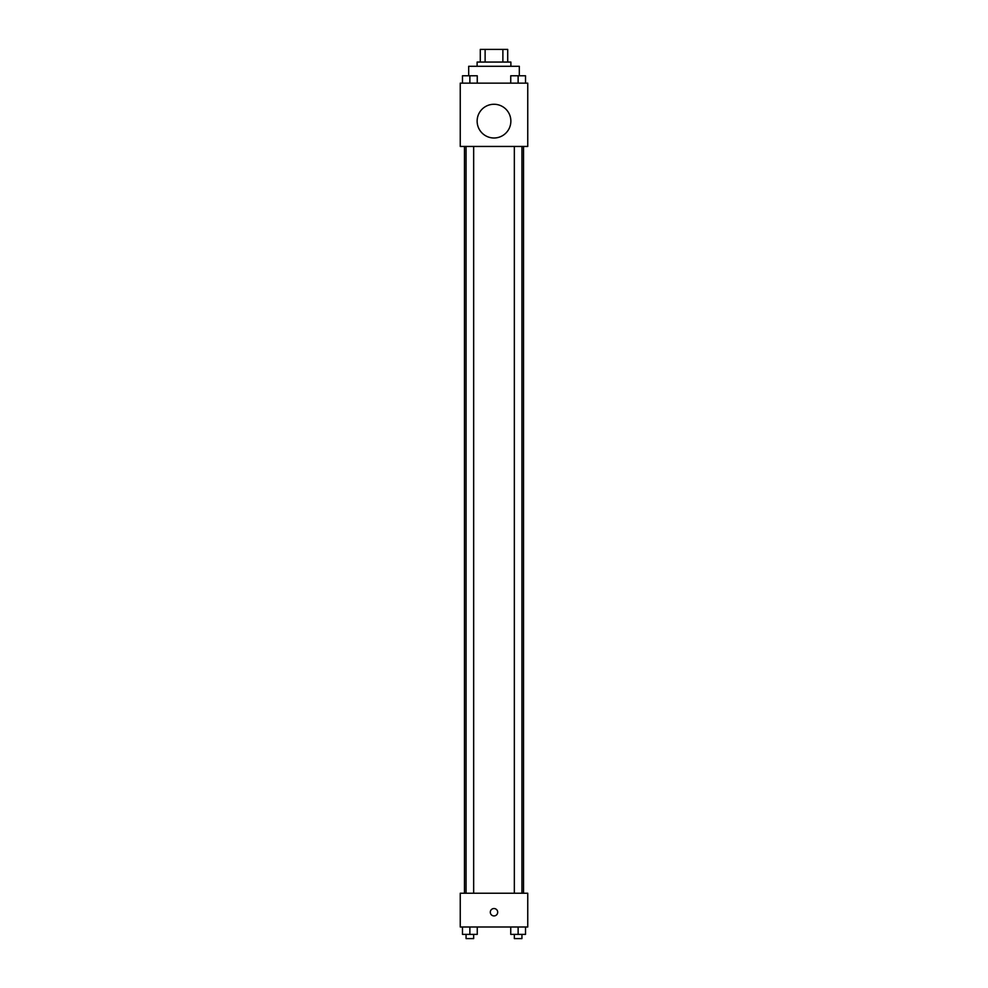 <?xml version="1.0" encoding="UTF-8"?>
<svg xmlns="http://www.w3.org/2000/svg" width="988" height="988" viewBox="0 0 988 988"><rect width="100%" height="100%" fill="white"/><g stroke="black" fill="none" stroke-linecap="round" stroke-linejoin="round"><path stroke-width="1.48" d="M485.12 62.059L485.12 49.4L480.291 49.4L480.291 62.059L480.291 49.4M485.12 49.4L507.709 49.4L507.709 62.059M502.88 62.059L502.88 49.4M477.118 66.282L477.118 62.059L510.882 62.059L510.882 66.282M519.317 75.73L519.317 66.282L468.683 66.282L468.683 75.73M460.247 83.153L527.753 83.153L527.753 146.446L460.247 146.446L460.247 83.153M494 137.999A16.882 16.882 0 0 1 479.39 112.694A16.882 16.882 0 0 1 508.61 112.694A16.882 16.882 0 0 1 494 137.999M460.247 893.238L527.753 893.238L527.753 926.991L460.247 926.991L460.247 893.238M494 915.925A3.693 3.693 0 0 1 490.801 910.38A3.693 3.693 0 0 1 497.199 910.38A3.693 3.693 0 0 1 494 915.925M510.747 926.991L510.747 934.376L525.517 934.376L525.517 926.991L525.517 934.376M518.132 934.376L518.132 926.991M521.936 934.376L521.936 938.6L514.34 938.6L514.34 934.376M462.483 926.991L462.483 934.376L477.253 934.376L477.253 926.991L477.253 934.376M469.868 934.376L469.868 926.991M473.66 934.376L473.66 938.6L466.064 938.6L466.064 934.376M510.747 83.153L510.747 75.767L525.517 75.767L525.517 83.153L525.517 75.767M518.132 83.153L518.132 75.767M521.936 75.767L514.34 75.767M462.483 83.153L462.483 75.767L477.253 75.767L477.253 83.153L477.253 75.767M469.868 83.153L469.868 75.767M473.66 75.767L466.064 75.767M523.529 893.238L523.529 146.446M464.471 893.238L464.471 146.446M514.34 146.446L514.34 893.238M521.936 146.446L521.936 893.238M473.66 893.238L473.66 146.446M466.064 893.238L466.064 146.446"/></g></svg>
